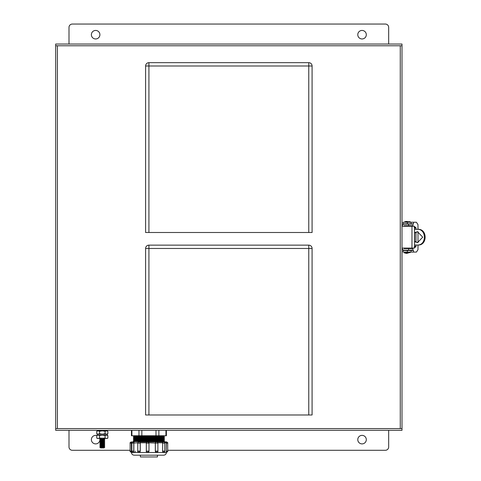 <?xml version="1.0" encoding="UTF-8"?>
<svg xmlns="http://www.w3.org/2000/svg" width="481" height="481" viewBox="0 0 481 481"><rect width="100%" height="100%" fill="white"/><g stroke="black" fill="none" stroke-linecap="round" stroke-linejoin="round"><path stroke-width="0.72" d="M55.682 428.577L55.682 44.03L55.682 430.309L402.002 430.309L402.002 428.577L55.682 428.577L55.682 430.309M402.002 248.094L411.976 248.094L411.976 226.25L402.002 226.25M411.976 226.25L414.52 226.25L414.52 248.094L411.976 248.094M414.52 241.654L417.562 242.628L422.703 237.169L417.562 231.71L414.52 232.684M417.773 231.716L414.52 233.02M402.014 226.25A2.399 2.399 0 0 1 404.401 224.116L408.658 224.116L408.658 225.715L404.401 225.715A0.8 0.8 0 0 0 403.643 226.25M402.014 248.094A2.399 2.399 0 0 0 404.401 250.222L412.92 250.222L412.92 248.491L411.327 248.623M412.92 248.623L404.401 248.623A0.8 0.8 0 0 1 403.643 248.094M412.926 223.851L408.658 224.116M411.327 226.25L411.327 225.848L412.92 225.715L408.658 225.715M414.52 245.027L417.989 245.027L417.983 249.693L416.408 252.086L413.456 252.086L413.456 250.493L403.066 250.493L403.066 252.086L413.456 252.086L413.456 250.493M413.456 222.252L403.066 222.252L403.066 223.851L413.456 223.851L413.456 222.252L416.408 222.252L417.983 224.651L417.983 229.311L414.52 229.311M417.989 229.311C427.501 228.752 427.525 245.575 417.989 245.027M414.52 241.324L417.67 242.622M417.201 229.311C426.749 228.746 426.773 245.581 417.201 245.027M414.237 247.162L414.676 245.027M414.676 241.45L414.676 232.888M414.676 229.311L414.237 227.182M412.926 224.116L412.92 224.916M411.327 248.491L411.327 248.094M417.983 231.728L417.983 242.61M414.52 227.182L415.554 227.182L415.993 227.982L414.676 227.982M414.676 246.362L415.993 246.362L415.993 245.027M415.993 242.232L415.993 232.113M415.993 229.311L415.993 227.982M415.993 246.362L415.554 247.162L414.52 247.162M412.926 250.493L412.92 249.423M411.279 224.38L410.527 223.851M412.92 225.848L412.92 226.25M412.92 248.094L412.92 248.491M410.527 250.493L411.279 249.958M403.066 222.252L403.066 223.851M404.401 252.886L408.658 252.886L406.529 253.421L404.401 252.886L404.401 252.086M407.088 221.849L404.665 221.849A5.592 5.592 170 0 1 406.529 221.452A5.592 5.592 -90.1 0 1 408.08 221.735M407.088 252.086L407.088 252.603L410.233 252.603L410.233 252.086M410.497 248.623A0.535 0.535 0 0 0 409.962 248.094L407.359 248.094A0.535 0.535 0 0 0 406.824 248.623M410.233 222.252L410.233 221.735L407.088 221.735L407.088 222.252M406.824 225.715A0.535 0.535 0 0 0 407.359 226.25L409.962 226.25A0.535 0.535 0 0 0 410.497 225.715M366.306 439.634A4.263 4.263 0 0 0 362.043 435.371A4.263 4.263 0 0 0 357.78 439.634A4.263 4.263 0 0 0 362.043 443.897A4.263 4.263 0 0 0 366.306 439.634M99.904 439.634A4.263 4.263 0 0 0 99.904 439.622A4.263 4.263 0 0 1 95.641 443.897A4.263 4.263 0 0 1 91.378 439.634A4.263 4.263 0 0 1 96.849 435.545M99.904 439.544A4.263 4.263 0 0 0 99.789 438.672M388.678 430.309L388.678 446.957A3.331 3.331 0 0 1 385.353 450.288L167.701 450.288M130.141 450.288L72.33 450.288A3.331 3.331 0 0 1 68.999 446.957L68.999 430.309M91.378 34.704A4.263 4.263 0 0 0 95.641 38.967A4.263 4.263 0 0 0 99.904 34.704A4.263 4.263 0 0 0 95.641 30.441A4.263 4.263 0 0 0 91.378 34.704M357.78 34.704A4.263 4.263 0 0 0 362.043 38.967A4.263 4.263 0 0 0 366.306 34.704A4.263 4.263 0 0 0 362.043 30.441A4.263 4.263 0 0 0 357.78 34.704M68.999 44.03L68.999 27.381A3.331 3.331 0 0 1 72.33 24.05L385.353 24.05A3.331 3.331 0 0 1 388.678 27.381L388.678 44.03M402.002 428.577L402.002 44.03L55.682 44.03M55.682 45.761L400.27 45.761L400.27 428.577M402.002 45.761L400.27 45.761M141.853 430.309L141.853 435.744L138.967 435.744L138.967 430.309M163.396 452.393L163.372 452.393A1.281 0.715 -90 0 1 162.656 451.118L164.736 451.118L164.736 443.151L162.656 443.151A1.281 0.715 -90 0 1 163.372 441.871L162.56 441.871L162.602 442.803L157.84 442.803M157.756 443.151L148.948 442.803L147.607 441.871L166.426 441.871L166.179 451.118L166.276 443.151L167.701 443.151C168.025 442.833 167.598 442.406 166.426 441.871M157.888 451.118C158.207 451.437 157.78 451.863 156.608 452.393L155.315 451.118L157.888 451.118L157.888 443.151C158.207 442.827 157.78 442.4 156.608 441.871M147.655 452.393L147.715 452.393A1.281 1.275 -90 0 0 148.99 451.118L147.613 452.393A1.281 1.275 90 0 1 146.332 451.118L148.99 451.118L148.996 443.151L146.332 443.151A1.281 1.275 90 0 1 147.607 441.871C146.434 442.4 146.008 442.827 146.326 443.151L146.326 451.118C146.008 451.437 146.434 451.863 147.607 452.393M132.449 441.871L133.351 441.871M157.455 455.176L157.455 456.95L140.38 456.95L140.38 455.176M163.708 455.176L134.133 455.176C132.516 455.02 131.632 454.13 131.469 452.513L166.372 452.513C166.21 454.13 165.326 455.02 163.708 455.176M166.33 452.393L166.179 451.118M166.179 443.151L166.185 442.803L164.688 442.803M163.372 452.393L162.572 451.118L162.656 443.151L162.572 451.118M162.572 443.151L162.602 442.803M155.315 443.151L155.315 451.118M148.948 442.803L148.996 443.151A1.281 1.275 -90 0 0 147.715 441.871M134.091 441.937L134.091 441.606L163.75 441.606L164.49 441.221L133.351 441.221L134.193 440.674L133.351 440.127L164.49 440.127L163.75 440.512L134.091 440.512M163.75 439.412L163.75 439.742L134.091 439.742L134.091 439.412L163.75 439.412L164.49 439.033L133.351 439.033L134.193 438.486L133.351 437.938L164.49 437.938L163.75 438.317L134.091 438.317M163.75 437.223L163.75 437.554L134.091 437.554L134.091 437.223L163.75 437.223L164.49 436.838L133.351 436.838L134.193 436.291L133.351 435.744M166.39 430.309L166.39 435.744L165.939 435.744L165.939 430.309M158.874 430.309L158.874 435.744L165.939 435.744M158.874 435.744L155.988 435.744L155.988 430.309M141.853 435.744L155.988 435.744M131.902 430.309L131.902 435.744L138.967 435.744M131.902 435.744L131.451 435.744L131.451 430.309M146.374 442.803L140.218 442.803L139.7 441.871L147.679 441.871M162.62 441.871L165.392 441.871L166.185 442.803M131.475 441.871L131.373 443.151L130.141 443.151C129.816 442.827 130.243 442.4 131.415 441.871M140.218 442.803L140.26 443.151L137.77 443.151C137.452 442.827 137.879 442.4 139.051 441.871M139.051 452.393C137.879 451.863 137.452 451.437 137.77 451.118L140.26 451.118L140.26 443.151M140.26 451.118L139.177 452.393M137.819 442.803L131.848 443.151C131.523 442.827 131.95 442.4 133.123 441.871M133.123 452.393C131.95 451.863 131.523 451.437 131.848 451.118L133.844 451.118L133.844 443.151M133.844 451.118L133.201 452.393A1.281 0.559 -90 0 0 133.76 451.118L133.76 443.151A1.281 0.559 -90 0 0 133.201 441.871M131.896 442.803L131.373 443.151L131.469 451.118L131.469 443.151M131.469 451.118L131.469 452.513M159.59 455.176L148.154 455.176M167.701 443.151L167.701 451.118L166.276 451.118L166.318 452.393M131.463 452.393L131.373 451.118L130.141 451.118L130.141 443.151M131.469 442.803L132.401 441.871M133.82 442.803L134.085 441.871M156.078 441.871L155.357 442.803M103.914 439.027L100.691 439.027L99.844 439.58L104.756 439.58L103.914 439.027L104.732 438.486M103.914 440.133L100.691 440.133L99.844 440.692L104.756 440.692L103.914 440.133L104.756 439.58M103.914 441.245L100.691 441.245L99.844 441.798L104.756 441.798L103.914 441.245L104.756 440.692M103.914 442.358L100.691 442.358L99.844 442.911L104.756 442.911L103.914 442.358L104.756 441.798M103.914 443.464L100.691 443.464L99.844 444.023L104.756 444.023L103.914 443.464L104.756 442.911M103.914 444.576L100.691 444.576L99.844 445.129L104.756 445.129L103.914 444.576L104.756 444.023M103.914 445.689L100.691 445.689L99.844 446.242L104.756 446.242L103.914 445.689L104.756 445.129M103.914 446.795L100.691 446.795L99.844 447.348L104.756 447.348L103.914 446.795L104.756 446.242M104.756 447.348L103.914 447.907L100.691 447.907L99.844 447.348M104.912 438.486A2.958 2.958 0 0 1 104.299 439.279M100.301 439.279A2.958 2.958 0 0 1 99.687 438.486M97.228 435.185L97.228 434.145L107.377 434.145L107.377 435.185L97.228 435.185M97.481 434.145L96.735 433.718L96.735 431.271L98.124 430.844L99.519 431.271L99.519 433.718L98.124 434.145L96.735 433.718M107.125 430.844L107.87 431.271L107.87 433.718L106.475 434.145L105.086 433.718L102.303 434.145L99.519 433.718M99.519 431.271L102.303 430.844L105.086 431.271L105.086 433.718M105.086 431.271L106.475 430.844L107.87 431.271M107.293 430.309L107.293 430.844L97.306 430.844L97.306 430.309M99.519 435.618L102.303 435.185L105.086 435.618L105.086 438.059L97.481 438.486L96.735 438.059L96.735 435.618L98.124 435.185L99.519 435.618L99.519 438.059L98.124 438.486L96.735 438.059M107.125 435.185L107.87 435.618L107.87 438.059L106.475 438.486L105.086 438.059M107.87 438.059L107.125 438.486L99.519 438.059M105.086 435.618L106.475 435.185L107.87 435.618M148.918 414.977L145.593 414.977L145.593 248.479A3.331 3.331 0 0 1 148.918 245.148L308.76 245.148L308.76 248.479L312.091 248.479L312.091 414.977L308.76 414.977L308.76 248.479L148.918 248.479L148.918 414.977L308.76 414.977M312.091 248.479A3.331 3.331 0 0 0 308.76 245.148A3.331 3.331 0 0 1 312.091 248.479M148.918 232.497L145.593 232.497L145.593 65.993A3.331 3.331 0 0 1 148.918 62.662L308.76 62.662L308.76 65.993L312.091 65.993L312.091 232.497L308.76 232.497L308.76 65.993L148.918 65.993L148.918 232.497L308.76 232.497M312.091 65.993A3.331 3.331 0 0 0 308.76 62.662A3.331 3.331 0 0 1 312.091 65.993M408.658 248.623L408.658 250.222M411.057 222.252L411.057 223.851M407.329 222.252L407.329 223.851M407.329 252.086L407.329 250.493M411.057 252.086L411.057 250.493M57.413 428.577L57.413 45.761M163.75 440.512L163.75 440.843L134.091 440.843M163.75 438.317L163.75 438.648L134.091 438.648M134.091 436.129L163.75 436.129L163.75 436.459L134.091 436.459M156.505 452.393A1.281 1.148 -90 0 1 155.357 451.118L155.357 443.151A1.281 1.148 -90 0 1 156.505 441.871M134.47 452.393A1.281 0.715 90 0 0 135.185 451.118M146.332 451.118L146.332 443.151M148.99 451.118L148.99 443.151M139.147 452.393A1.281 1.058 -90 0 0 140.205 451.118L140.205 443.151A1.281 1.058 -90 0 0 139.147 441.871M145.593 248.479L148.918 248.479L148.918 245.148M145.593 65.993L148.918 65.993L148.918 62.662M412.92 224.116L412.92 225.715M404.93 225.715L404.93 226.25M404.93 248.094L404.93 248.623M404.665 221.849L404.665 222.252M163.75 441.937L163.75 441.606M131.848 451.118L131.848 443.151M137.77 451.118L137.77 443.151M163.75 440.843L164.49 441.221M163.75 439.742L164.49 440.127M163.75 438.648L164.49 439.033M163.75 437.554L164.49 437.938M163.75 436.459L164.49 436.838M163.75 436.129L164.49 435.744M134.091 437.223L133.351 436.838M134.091 437.554L133.351 437.938M134.091 439.412L133.351 439.033M134.091 439.742L133.351 440.127M134.091 441.606L133.351 441.221M130.141 451.118C129.816 451.437 130.243 451.863 131.415 452.393M164.736 451.118C165.055 451.437 164.628 451.863 163.456 452.393M164.736 443.151C165.055 442.827 164.628 442.4 163.456 441.871M167.701 451.118C168.019 451.437 167.598 451.863 166.426 452.393M100.691 446.795L99.844 446.242M100.691 445.689L99.844 445.129M100.691 444.576L99.844 444.023M100.691 443.464L99.844 442.911M100.691 442.358L99.844 441.798M100.691 441.245L99.844 440.692M100.691 440.133L99.844 439.58M100.691 439.027L99.868 438.486M97.481 430.844L96.735 431.271M107.125 434.145L107.87 433.718M97.481 435.185L96.735 435.618"/></g></svg>
